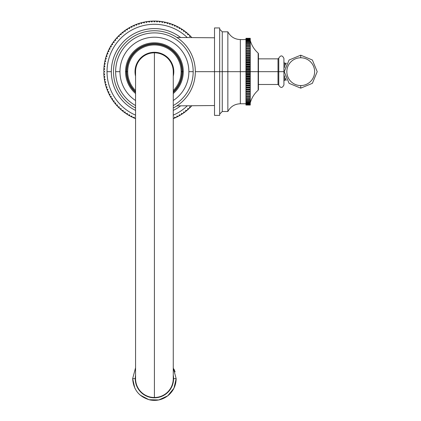 <?xml version="1.0" encoding="UTF-8"?>
<svg xmlns="http://www.w3.org/2000/svg" width="421" height="421" viewBox="0 0 421 421"><rect width="100%" height="100%" fill="white"/><g stroke="black" fill="none" stroke-linecap="round" stroke-linejoin="round"><path stroke-width="0.63" d="M180.641 37.501A43.079 43.079 0 0 0 111.328 71.67A43.079 43.079 0 0 0 135.562 110.407A43.079 43.079 0 0 1 135.362 33.027A43.079 43.079 0 0 1 180.641 37.501M173.257 110.407A43.079 43.079 0 0 0 180.641 105.839A43.079 43.079 0 0 1 173.257 110.407M187.303 37.558A47.389 47.389 0 0 0 107.023 71.67L111.328 71.67L107.023 71.67A47.389 47.389 0 0 0 135.562 115.144A47.389 47.389 0 0 1 135.878 28.054A47.389 47.389 0 0 1 187.303 37.558M173.257 115.144A47.389 47.389 0 0 0 187.303 105.782A47.389 47.389 0 0 1 173.257 115.144M183.461 30.217A50.62 50.62 0 0 1 184.856 31.228L183.651 31.422L183.461 30.217A50.62 50.62 0 0 0 182.698 29.691L181.504 29.944L181.251 28.754A50.62 50.62 0 0 1 184.856 31.228A50.62 50.62 0 0 1 185.587 31.796A50.62 50.62 0 0 1 186.929 32.88L185.719 33.006L185.587 31.796A50.62 50.62 0 0 1 188.913 34.633L187.698 34.696L187.634 33.48A50.62 50.62 0 0 1 190.802 36.49L189.587 36.49L189.587 35.269A50.62 50.62 0 0 1 191.844 37.595A50.62 50.62 0 0 0 191.444 37.164L191.418 37.59L191.444 37.164A50.62 50.62 0 0 0 190.802 36.49L189.587 36.49L189.587 35.269A50.62 50.62 0 0 0 188.913 34.633L187.698 34.696L187.634 33.48A50.62 50.62 0 0 0 186.929 32.88L185.719 33.006L185.587 31.796A50.62 50.62 0 0 0 184.856 31.228L183.651 31.422L183.461 30.217A50.62 50.62 0 0 0 182.698 29.691L181.504 29.944L181.251 28.754A50.62 50.62 0 0 0 180.462 28.27L179.283 28.586L178.967 27.407A50.62 50.62 0 0 0 178.151 26.965L176.994 27.339L176.62 26.181A50.62 50.62 0 0 0 175.783 25.781L174.641 26.218L174.205 25.081A50.62 50.62 0 0 0 173.352 24.728L172.236 25.223L171.742 24.108A50.62 50.62 0 0 0 170.868 23.802L169.784 24.355L169.231 23.266A50.62 50.62 0 0 0 168.342 23.002L167.284 23.613L166.674 22.56A50.62 50.62 0 0 0 165.774 22.345L164.753 23.008L164.09 21.987A50.62 50.62 0 0 0 163.18 21.813L162.19 22.534L161.475 21.545A50.62 50.62 0 0 0 160.554 21.424L159.612 22.192L158.843 21.245A50.62 50.62 0 0 0 157.917 21.171L157.012 21.987L156.196 21.082A50.62 50.62 0 0 0 155.27 21.055L154.407 21.918L153.549 21.055A50.62 50.62 0 0 0 152.623 21.082L151.807 21.987L150.902 21.171A50.62 50.62 0 0 0 149.976 21.245L149.208 22.192L148.26 21.424A50.62 50.62 0 0 0 147.345 21.545L146.629 22.534L145.64 21.813A50.62 50.62 0 0 0 144.729 21.987L144.066 23.008L143.045 22.345A50.62 50.62 0 0 0 142.14 22.56L141.535 23.613L140.477 23.002A50.62 50.62 0 0 0 139.588 23.266L139.035 24.355L137.951 23.802A50.62 50.62 0 0 0 137.078 24.108L136.583 25.223L135.467 24.728A50.62 50.62 0 0 0 134.609 25.081L134.173 26.218L133.036 25.781A50.62 50.62 0 0 0 132.199 26.181L131.826 27.339L130.663 26.965A50.62 50.62 0 0 0 129.852 27.407L129.536 28.586L128.358 28.27A50.62 50.62 0 0 0 127.568 28.754L127.316 29.944L126.121 29.691A50.62 50.62 0 0 0 125.358 30.217L125.169 31.422L123.963 31.228A50.62 50.62 0 0 0 123.227 31.796L123.1 33.006L121.89 32.88A50.62 50.62 0 0 0 121.185 33.48L121.122 34.696L119.906 34.633A50.62 50.62 0 0 0 119.232 35.269L119.232 36.49L118.012 36.49A50.62 50.62 0 0 0 117.375 37.164L117.438 38.379L116.222 38.443A50.62 50.62 0 0 0 115.617 39.148L115.749 40.358L114.533 40.49A50.62 50.62 0 0 0 113.97 41.221L114.159 42.426L112.96 42.616A50.62 50.62 0 0 0 112.433 43.379L112.686 44.573L111.497 44.826A50.62 50.62 0 0 0 111.012 45.615L111.323 46.794L110.149 47.11A50.62 50.62 0 0 0 109.707 47.926L110.081 49.083L108.923 49.457A50.62 50.62 0 0 0 108.523 50.294L108.96 51.43L107.823 51.867A50.62 50.62 0 0 0 107.471 52.725L107.965 53.841L106.85 54.335A50.62 50.62 0 0 0 106.545 55.209L107.097 56.293L106.008 56.846A50.62 50.62 0 0 0 105.745 57.735L106.355 58.793L105.303 59.403A50.62 50.62 0 0 0 105.082 60.303L105.75 61.324L104.724 61.987A50.62 50.62 0 0 0 104.555 62.897L105.271 63.887L104.287 64.602A50.62 50.62 0 0 0 104.166 65.518L104.934 66.465L103.987 67.234A50.62 50.62 0 0 0 103.913 68.16L104.729 69.065L103.824 69.881A50.62 50.62 0 0 0 103.798 70.807L104.661 71.67L103.798 72.528A50.62 50.62 0 0 0 103.824 73.454L104.729 74.27L103.913 75.175A50.62 50.62 0 0 0 103.987 76.101L104.934 76.869L104.166 77.817A50.62 50.62 0 0 0 104.287 78.732L105.271 79.448L104.555 80.437A50.62 50.62 0 0 0 104.724 81.348L105.75 82.011L105.082 83.032A50.62 50.62 0 0 0 105.303 83.937L106.355 84.542L105.745 85.6A50.62 50.62 0 0 0 106.008 86.489L107.097 87.042L106.545 88.126A50.62 50.62 0 0 0 106.85 88.999L107.965 89.494L107.471 90.61A50.62 50.62 0 0 0 107.823 91.468L108.96 91.904L108.523 93.041A50.62 50.62 0 0 0 108.923 93.878L110.081 94.251L109.707 95.414A50.62 50.62 0 0 0 110.149 96.225L111.323 96.541L111.012 97.719A50.62 50.62 0 0 0 111.497 98.509L112.686 98.761L112.433 99.956A50.62 50.62 0 0 0 112.96 100.719L114.159 100.908L113.97 102.114A50.62 50.62 0 0 0 114.533 102.85L115.749 102.977L115.617 104.187A50.62 50.62 0 0 0 116.222 104.892L117.438 104.955L117.375 106.171A50.62 50.62 0 0 0 118.012 106.845L119.232 106.845L119.232 108.065A50.62 50.62 0 0 0 119.906 108.702L121.122 108.639L121.185 109.855A50.62 50.62 0 0 0 121.89 110.455L123.1 110.328L123.227 111.544A50.62 50.62 0 0 0 123.963 112.107L125.169 111.918L125.358 113.117A50.62 50.62 0 0 0 126.121 113.644L127.316 113.391L127.568 114.58A50.62 50.62 0 0 0 128.358 115.065L129.536 114.749L129.852 115.928A50.62 50.62 0 0 0 130.663 116.37L131.826 115.996L132.199 117.154A50.62 50.62 0 0 0 133.036 117.554L134.173 117.117L134.609 118.254A50.62 50.62 0 0 0 135.467 118.606L135.467 118.606A50.62 50.62 0 0 0 135.562 118.643A50.62 50.62 0 0 1 135.467 118.606A50.62 50.62 0 0 1 133.036 117.554L134.173 117.117L134.609 118.254A50.62 50.62 0 0 1 128.358 115.065L129.536 114.749L129.852 115.928A50.62 50.62 0 0 0 130.663 116.37L131.826 115.996L132.199 117.154A50.62 50.62 0 0 1 130.663 116.37M174.205 118.254A50.62 50.62 0 0 0 175.783 117.554L174.641 117.117L174.205 118.254A50.62 50.62 0 0 1 173.352 118.606A50.62 50.62 0 0 1 173.257 118.643A50.62 50.62 0 0 0 173.352 118.606L173.352 118.606A50.62 50.62 0 0 0 174.205 118.254L174.641 117.117L175.783 117.554A50.62 50.62 0 0 0 176.62 117.154L176.994 115.996L178.151 116.37A50.62 50.62 0 0 0 178.967 115.928L179.283 114.749L180.462 115.065A50.62 50.62 0 0 0 181.251 114.58L181.504 113.391L182.698 113.644A50.62 50.62 0 0 0 183.461 113.117L183.651 111.918L184.856 112.107A50.62 50.62 0 0 0 185.587 111.544L185.719 110.328L186.929 110.455A50.62 50.62 0 0 0 187.634 109.855L187.698 108.639L188.913 108.702A50.62 50.62 0 0 0 189.587 108.065L189.587 106.845L190.802 106.845A50.62 50.62 0 0 0 191.444 106.171L191.418 105.745L191.444 106.171A50.62 50.62 0 0 0 191.844 105.739A50.62 50.62 0 0 1 187.634 109.855L187.698 108.639L188.913 108.702A50.62 50.62 0 0 0 189.587 108.065L189.587 106.845L190.802 106.845A50.62 50.62 0 0 0 191.444 106.171M182.698 29.691A50.62 50.62 0 0 0 180.462 28.27L179.283 28.586L178.967 27.407A50.62 50.62 0 0 0 178.151 26.965L176.994 27.339L176.62 26.181A50.62 50.62 0 0 0 175.783 25.781L174.641 26.218L174.205 25.081A50.62 50.62 0 0 0 173.352 24.728L172.236 25.223L171.742 24.108A50.62 50.62 0 0 0 170.868 23.802L169.784 24.355L169.231 23.266A50.62 50.62 0 0 0 168.342 23.002L167.284 23.613L166.674 22.56A50.62 50.62 0 0 0 165.774 22.345L164.753 23.008L164.09 21.987A50.62 50.62 0 0 0 163.18 21.813L162.19 22.534L161.475 21.545A50.62 50.62 0 0 0 160.554 21.424L159.612 22.192L158.843 21.245A50.62 50.62 0 0 0 157.917 21.171L157.012 21.987L156.196 21.082A50.62 50.62 0 0 0 155.27 21.055L154.407 21.918L153.549 21.055A50.62 50.62 0 0 0 152.623 21.082L151.807 21.987L150.902 21.171A50.62 50.62 0 0 0 149.976 21.245L149.208 22.192L148.26 21.424A50.62 50.62 0 0 0 147.345 21.545L146.629 22.534L145.64 21.813A50.62 50.62 0 0 0 144.729 21.987L144.066 23.008L143.045 22.345A50.62 50.62 0 0 0 142.14 22.56L141.535 23.613L140.477 23.002A50.62 50.62 0 0 0 139.588 23.266L139.035 24.355L137.951 23.802A50.62 50.62 0 0 0 137.078 24.108L136.583 25.223L135.467 24.728A50.62 50.62 0 0 0 134.609 25.081L134.173 26.218L133.036 25.781A50.62 50.62 0 0 0 132.199 26.181L131.826 27.339L130.663 26.965A50.62 50.62 0 0 0 129.852 27.407L129.536 28.586L128.358 28.27A50.62 50.62 0 0 0 127.568 28.754L127.316 29.944L126.121 29.691A50.62 50.62 0 0 0 125.358 30.217L125.169 31.422L123.963 31.228A50.62 50.62 0 0 0 123.227 31.796L123.1 33.006L121.89 32.88A50.62 50.62 0 0 0 121.185 33.48L121.122 34.696L119.906 34.633A50.62 50.62 0 0 0 119.232 35.269L119.232 36.49L118.012 36.49A50.62 50.62 0 0 0 117.375 37.164L117.438 38.379L116.222 38.443A50.62 50.62 0 0 0 115.617 39.148L115.749 40.358L114.533 40.49A50.62 50.62 0 0 0 113.97 41.221L114.159 42.426L112.96 42.616A50.62 50.62 0 0 0 112.433 43.379L112.686 44.573L111.497 44.826A50.62 50.62 0 0 0 111.012 45.615L111.323 46.794L110.149 47.11A50.62 50.62 0 0 0 109.707 47.926L110.081 49.083L108.923 49.457A50.62 50.62 0 0 0 108.523 50.294L108.96 51.43L107.823 51.867A50.62 50.62 0 0 0 107.471 52.725L107.965 53.841L106.85 54.335A50.62 50.62 0 0 0 106.545 55.209L107.097 56.293L106.008 56.846A50.62 50.62 0 0 0 105.745 57.735L106.355 58.793L105.303 59.403A50.62 50.62 0 0 0 105.082 60.303L105.75 61.324L104.724 61.987A50.62 50.62 0 0 0 104.555 62.897L105.271 63.887L104.287 64.602A50.62 50.62 0 0 0 104.166 65.518L104.934 66.465L103.987 67.234A50.62 50.62 0 0 0 103.913 68.16L104.729 69.065L103.824 69.881A50.62 50.62 0 0 0 103.798 70.807L104.661 71.67L103.798 72.528A50.62 50.62 0 0 0 103.824 73.454L104.729 74.27L103.913 75.175A50.62 50.62 0 0 0 103.987 76.101L104.934 76.869L104.166 77.817A50.62 50.62 0 0 0 104.287 78.732L105.271 79.448L104.555 80.437A50.62 50.62 0 0 0 104.724 81.348L105.75 82.011L105.082 83.032A50.62 50.62 0 0 0 105.303 83.937L106.355 84.542L105.745 85.6A50.62 50.62 0 0 0 106.008 86.489L107.097 87.042L106.545 88.126A50.62 50.62 0 0 0 106.85 88.999L107.965 89.494L107.471 90.61A50.62 50.62 0 0 0 107.823 91.468L108.96 91.904L108.523 93.041A50.62 50.62 0 0 0 108.923 93.878L110.081 94.251L109.707 95.414A50.62 50.62 0 0 0 110.149 96.225L111.323 96.541L111.012 97.719A50.62 50.62 0 0 0 111.497 98.509L112.686 98.761L112.433 99.956A50.62 50.62 0 0 0 112.96 100.719L114.159 100.908L113.97 102.114A50.62 50.62 0 0 0 114.533 102.85L115.749 102.977L115.617 104.187A50.62 50.62 0 0 0 116.222 104.892L117.438 104.955L117.375 106.171A50.62 50.62 0 0 0 118.012 106.845L119.232 106.845L119.232 108.065A50.62 50.62 0 0 0 119.906 108.702L121.122 108.639L121.185 109.855A50.62 50.62 0 0 0 121.89 110.455L123.1 110.328L123.227 111.544A50.62 50.62 0 0 0 123.963 112.107L125.169 111.918L125.358 113.117A50.62 50.62 0 0 0 126.121 113.644L127.316 113.391L127.568 114.58A50.62 50.62 0 0 0 129.852 115.928M175.783 117.554A50.62 50.62 0 0 0 176.62 117.154L176.994 115.996L178.151 116.37A50.62 50.62 0 0 0 178.967 115.928L179.283 114.749L180.462 115.065A50.62 50.62 0 0 0 181.251 114.58L181.504 113.391L182.698 113.644A50.62 50.62 0 0 0 183.461 113.117L183.651 111.918L184.856 112.107A50.62 50.62 0 0 0 185.587 111.544L185.719 110.328L186.929 110.455A50.62 50.62 0 0 0 188.913 108.702M185.587 111.544A50.62 50.62 0 0 0 186.929 110.455A50.62 50.62 0 0 1 181.251 114.58A50.62 50.62 0 0 0 182.698 113.644M180.462 115.065A50.62 50.62 0 0 1 178.967 115.928A50.62 50.62 0 0 0 180.462 115.065M126.121 113.644A50.62 50.62 0 0 0 127.568 114.58A50.62 50.62 0 0 1 123.963 112.107A50.62 50.62 0 0 0 125.358 113.117M123.227 111.544A50.62 50.62 0 0 1 121.89 110.455A50.62 50.62 0 0 0 123.227 111.544M121.185 109.855A50.62 50.62 0 0 1 119.906 108.702A50.62 50.62 0 0 0 121.185 109.855M119.232 108.065A50.62 50.62 0 0 1 118.012 106.845A50.62 50.62 0 0 0 119.232 108.065M116.222 104.892A50.62 50.62 0 0 0 117.375 106.171A50.62 50.62 0 0 1 114.533 102.85A50.62 50.62 0 0 0 115.617 104.187M112.96 100.719A50.62 50.62 0 0 0 113.97 102.114A50.62 50.62 0 0 1 110.149 96.225A50.62 50.62 0 0 0 111.012 97.719M108.923 93.878A50.62 50.62 0 0 0 109.707 95.414A50.62 50.62 0 0 1 107.823 91.468A50.62 50.62 0 0 0 108.523 93.041M106.85 88.999A50.62 50.62 0 0 0 107.471 90.61A50.62 50.62 0 0 1 106.008 86.489A50.62 50.62 0 0 0 106.545 88.126M104.287 78.732A50.62 50.62 0 0 0 104.555 80.437A50.62 50.62 0 0 1 103.824 73.454A50.62 50.62 0 0 0 103.913 75.175M103.792 71.67L104.661 71.67L103.792 71.67M103.824 69.881A50.62 50.62 0 0 1 103.913 68.16A50.62 50.62 0 0 0 103.824 69.881M103.987 67.234A50.62 50.62 0 0 1 104.166 65.518A50.62 50.62 0 0 0 103.987 67.234M104.287 64.602A50.62 50.62 0 0 1 104.555 62.897A50.62 50.62 0 0 0 104.287 64.602M104.724 61.987A50.62 50.62 0 0 1 105.082 60.303A50.62 50.62 0 0 0 104.724 61.987M105.745 57.735A50.62 50.62 0 0 0 105.303 59.403A50.62 50.62 0 0 1 107.471 52.725A50.62 50.62 0 0 0 106.85 54.335M107.823 51.867A50.62 50.62 0 0 1 108.523 50.294A50.62 50.62 0 0 0 107.823 51.867M108.923 49.457A50.62 50.62 0 0 1 109.707 47.926A50.62 50.62 0 0 0 108.923 49.457M111.012 45.615A50.62 50.62 0 0 0 110.149 47.11A50.62 50.62 0 0 1 113.97 41.221A50.62 50.62 0 0 0 112.96 42.616M115.617 39.148A50.62 50.62 0 0 0 114.533 40.49A50.62 50.62 0 0 1 121.185 33.48A50.62 50.62 0 0 0 119.906 34.633M123.227 31.796A50.62 50.62 0 0 0 121.89 32.88A50.62 50.62 0 0 1 127.568 28.754A50.62 50.62 0 0 0 126.121 29.691M128.358 28.27A50.62 50.62 0 0 1 129.852 27.407A50.62 50.62 0 0 0 128.358 28.27M135.467 24.728A50.62 50.62 0 0 1 137.078 24.108A50.62 50.62 0 0 0 135.467 24.728M137.951 23.802A50.62 50.62 0 0 1 139.588 23.266A50.62 50.62 0 0 0 137.951 23.802M140.477 23.002A50.62 50.62 0 0 1 142.14 22.56A50.62 50.62 0 0 0 140.477 23.002M143.045 22.345A50.62 50.62 0 0 1 144.729 21.987A50.62 50.62 0 0 0 143.045 22.345M147.345 21.545A50.62 50.62 0 0 0 145.64 21.813A50.62 50.62 0 0 1 173.352 24.728A50.62 50.62 0 0 0 171.742 24.108M174.205 25.081A50.62 50.62 0 0 1 175.783 25.781A50.62 50.62 0 0 0 174.205 25.081M178.151 26.965A50.62 50.62 0 0 0 176.62 26.181A50.62 50.62 0 0 1 180.462 28.27A50.62 50.62 0 0 0 178.967 27.407M170.868 23.802A50.62 50.62 0 0 0 169.231 23.266M168.342 23.002A50.62 50.62 0 0 0 166.674 22.56M165.774 22.345A50.62 50.62 0 0 0 164.09 21.987M163.18 21.813A50.62 50.62 0 0 0 161.475 21.545M160.554 21.424A50.62 50.62 0 0 0 158.843 21.245M157.917 21.171A50.62 50.62 0 0 0 156.196 21.082M155.27 21.055A50.62 50.62 0 0 0 153.549 21.055M152.623 21.082A50.62 50.62 0 0 0 150.902 21.171M149.976 21.245A50.62 50.62 0 0 0 148.26 21.424M134.609 25.081A50.62 50.62 0 0 0 133.036 25.781M132.199 26.181A50.62 50.62 0 0 0 130.663 26.965M125.358 30.217A50.62 50.62 0 0 0 123.963 31.228M119.232 35.269A50.62 50.62 0 0 0 118.012 36.49M117.375 37.164A50.62 50.62 0 0 0 116.222 38.443M112.433 43.379A50.62 50.62 0 0 0 111.497 44.826M106.545 55.209A50.62 50.62 0 0 0 106.008 56.846M103.987 76.101A50.62 50.62 0 0 0 104.166 77.817M104.724 81.348A50.62 50.62 0 0 0 105.082 83.032M105.303 83.937A50.62 50.62 0 0 0 105.745 85.6M111.497 98.509A50.62 50.62 0 0 0 112.433 99.956M176.62 117.154A50.62 50.62 0 0 0 178.151 116.37M183.461 113.117A50.62 50.62 0 0 0 184.856 112.107M189.587 108.065A50.62 50.62 0 0 0 190.802 106.845M195.333 71.67L219.673 71.67L219.673 115.391L214.505 115.391L214.505 27.944L219.673 27.944L219.673 71.67L195.333 71.67A40.926 40.926 0 0 0 154.407 30.744A40.926 40.926 0 0 0 135.562 107.997A40.926 40.926 0 0 1 154.407 30.744A40.926 40.926 0 0 1 173.257 107.997A40.926 40.926 0 0 0 195.333 71.67M176.883 105.871L214.505 105.539L214.505 71.67M219.673 71.67L219.673 115.391L219.673 29.233L219.673 71.67L222.256 71.67L219.673 71.67M245.953 39.574L240.349 39.574L240.349 71.67L245.953 71.67L227.856 71.67L240.349 71.67L240.349 103.761L240.349 39.574C234.718 39.353 230.555 36.769 227.856 31.817L222.256 31.817L222.256 71.67L227.856 71.67L227.856 31.817L227.856 71.67L222.256 71.67L222.256 111.518L222.256 31.817L219.673 29.233M227.856 71.67L227.856 111.518L227.856 71.67M245.953 105.018L250.258 105.045L245.953 105.045L245.953 38.29L250.258 38.29L245.953 38.316L250.258 38.29L245.953 38.29L250.258 38.432L250.258 105.018L245.953 105.018L250.258 105.018L245.953 104.903L250.258 104.903L245.953 104.834L250.258 104.834L245.953 104.603L250.258 104.603L245.953 104.492L250.258 104.492L250.258 104.14L245.953 104.14L250.258 104.14L245.953 103.982L250.258 103.982L250.258 103.519L245.953 103.519L250.258 103.519L245.953 103.319L250.258 103.319L250.258 102.74L245.953 102.74L250.258 102.74L245.953 102.503L250.258 102.503L250.258 101.814L245.953 101.814L250.258 101.814L250.258 101.535L245.953 101.535L250.258 101.535L250.258 100.74L245.953 100.74L250.258 100.74L250.258 100.419L245.953 100.419L250.258 100.419L250.258 99.524L245.953 99.524L250.258 99.524L250.258 99.167L245.953 99.167L250.258 99.167L250.258 98.172L245.953 98.172L250.258 98.172L250.258 97.777L245.953 97.777L250.258 97.777L250.258 96.688L245.953 96.688L250.258 96.688L250.258 96.262L245.953 96.262L250.258 96.262L250.258 95.088L245.953 95.088L250.258 95.088L250.258 94.63L245.953 94.63L250.258 94.63L250.258 93.436L245.953 93.436L250.258 93.436L245.953 93.373L250.258 93.373L250.258 92.883L245.953 92.883L250.258 92.883L250.258 91.694L245.953 91.694L250.258 91.694L245.953 91.546L250.258 91.546L250.258 91.031L245.953 91.031L250.258 91.031L250.258 89.857L245.953 89.857L250.258 89.857L245.953 89.631L250.258 89.631L250.258 89.089L245.953 89.089L250.258 89.089L250.258 87.931L245.953 87.931L250.258 87.931L250.258 87.621L245.953 87.621L250.258 87.621L250.258 87.058L245.953 87.058L250.258 87.058L250.258 85.926L245.953 85.926L250.258 85.926L250.258 85.537L245.953 85.537L250.258 85.537L250.258 84.953L245.953 84.953L250.258 84.953L250.258 83.853L245.953 83.853L250.258 83.853L250.258 83.384L245.953 83.384L250.258 83.384L250.258 82.784L245.953 82.784L250.258 82.784L250.258 81.721L245.953 81.721L250.258 81.721L250.258 81.174L245.953 81.174L250.258 81.174L250.258 80.564L245.953 80.564L250.258 80.564L250.258 79.537L245.953 79.537L250.258 79.537L250.258 78.922L245.953 78.922L250.258 78.922L250.258 78.295L245.953 78.295L250.258 78.295L250.258 77.317L245.953 77.317L250.258 77.317L250.258 76.627L245.953 76.627L250.258 76.627L250.258 75.996L245.953 75.996L250.258 75.996L250.258 75.07L245.953 75.07L250.258 75.07L250.258 74.312L245.953 74.312L250.258 74.312L250.258 73.68L245.953 73.68L250.258 73.68L250.258 72.801L245.953 72.801L250.258 72.801L250.258 71.986L245.953 71.986L250.258 71.986L250.258 71.349L245.953 71.349L250.258 71.349L250.258 70.533L245.953 70.533L250.258 70.533L250.258 69.654L245.953 69.654L250.258 69.654L250.258 69.023L245.953 69.023L250.258 69.023L250.258 68.265L245.953 68.265L250.258 68.265L250.258 67.339L245.953 67.339L250.258 67.339L250.258 66.707L245.953 66.707L250.258 66.707L250.258 66.018L245.953 66.018L250.258 66.018L250.258 65.039L245.953 65.039L250.258 65.039L250.258 64.413L245.953 64.413L250.258 64.413L250.258 63.797L245.953 63.797L250.258 63.797L250.258 62.771L245.953 62.771L250.258 62.771L250.258 62.161L245.953 62.161L250.258 62.161L250.258 61.613L245.953 61.613L250.258 61.613L250.258 60.55L245.953 60.55L250.258 60.55L250.258 59.95L245.953 59.95L250.258 59.95L250.258 59.482L245.953 59.482L250.258 59.482L250.258 58.382L245.953 58.382L250.258 58.382L250.258 57.798L245.953 57.798L250.258 57.798L250.258 57.409L245.953 57.409L250.258 57.409L250.258 56.277L245.953 56.277L250.258 56.277L250.258 55.714L245.953 55.714L250.258 55.714L250.258 55.404L245.953 55.404L250.258 55.404L250.258 54.246L245.953 54.246L250.258 54.246L250.258 53.704L245.953 53.704L250.258 53.704L245.953 53.478L250.258 53.478L250.258 52.304L245.953 52.304L250.258 52.304L250.258 51.788L245.953 51.788L250.258 51.788L245.953 51.641L250.258 51.641L250.258 50.452L245.953 50.452L250.258 50.452L250.258 49.962L245.953 49.962L250.258 49.962L245.953 49.899L250.258 49.899L250.258 48.704L245.953 48.704L250.258 48.704L250.258 48.247L245.953 48.247L250.258 48.247L250.258 47.073L245.953 47.073L250.258 47.073L250.258 46.647L245.953 46.647L250.258 46.647L250.258 45.557L245.953 45.557L250.258 45.557L250.258 45.163L245.953 45.163L250.258 45.163L250.258 44.168L245.953 44.168L250.258 44.168L250.258 43.81L245.953 43.81L250.258 43.81L250.258 42.916L245.953 42.916L250.258 42.916L250.258 42.595L245.953 42.595L250.258 42.595L250.258 41.8L245.953 41.8L250.258 41.8L250.258 41.521L245.953 41.521L250.258 41.521L250.258 40.832L245.953 40.832L250.258 40.832L245.953 40.595L250.258 40.595L250.258 40.016L245.953 40.016L250.258 40.016L245.953 39.816L250.258 39.816L250.258 39.353L245.953 39.353L250.258 39.353L245.953 39.195L250.258 39.195L250.258 38.848L245.953 38.848L250.258 38.848L245.953 38.737L250.258 38.737L245.953 38.5L250.258 38.432L245.953 38.432L245.953 104.903M245.953 42.374L245.953 71.67M250.258 56.461L250.258 71.67L258.152 71.67L250.258 71.67M250.258 102.898C251.647 97.904 254.273 93.678 258.152 90.231L258.152 53.104L258.447 53.751L258.447 89.584L258.152 90.231L258.152 53.104C254.273 49.657 251.647 45.436 250.258 40.437M258.447 87.736L258.447 55.598M258.447 84.484L278.002 84.484L278.776 85.179C280.654 88.257 282.375 88.168 283.928 84.916L283.928 71.67L284.254 71.67L283.928 71.67L283.928 58.419C282.375 55.167 280.654 55.077 278.776 58.156L278.776 71.67L283.928 71.67L278.776 71.67L278.776 85.179L278.776 58.156L278.002 58.851L278.002 71.67L258.447 71.67L278.002 71.67L278.002 84.484L278.002 71.67L278.776 71.67L278.002 71.67L278.002 58.851L258.447 58.851M286.554 63.266L285.654 63.266L285.654 65.023L285.654 63.266L284.791 63.266L284.791 67.492L284.791 63.266L283.928 62.408M286.554 80.069L285.654 80.069L285.654 78.317L285.654 80.069L284.791 80.069L284.791 75.843L284.791 80.069L283.928 80.932M300.731 55.188L300.731 57.777A13.893 13.893 0 0 0 286.838 71.67A13.893 13.893 0 0 0 300.731 85.563L300.731 88.147L300.731 85.563A13.893 13.893 0 0 0 314.624 71.67A13.893 13.893 0 0 0 300.731 57.777L300.731 55.188L289.08 60.014L284.254 71.67L289.08 83.321L300.731 88.147L312.382 83.321L317.208 71.67L312.382 60.014L300.731 55.188M300.731 85.563A13.893 13.893 0 0 0 314.624 71.67A13.893 13.893 0 0 0 300.731 57.777A13.893 13.893 0 0 0 286.838 71.67A13.893 13.893 0 0 0 300.731 85.563M193.181 71.67A38.769 38.769 0 0 0 154.407 32.896A38.769 38.769 0 0 0 135.562 105.55A38.769 38.769 0 0 1 115.638 71.67L119.948 71.67L115.638 71.67A38.769 38.769 0 0 1 154.407 32.896A38.769 38.769 0 0 1 193.181 71.67L188.871 71.67A34.464 34.464 0 0 1 173.257 100.519A34.464 34.464 0 0 0 188.871 71.67L193.181 71.67A38.769 38.769 0 0 1 173.257 105.55A38.769 38.769 0 0 0 193.181 71.67M135.562 100.519A34.464 34.464 0 0 1 154.407 37.206A34.464 34.464 0 0 1 188.871 71.67A34.464 34.464 0 0 0 154.407 37.206A34.464 34.464 0 0 0 135.562 100.519M183.272 71.67A28.865 28.865 0 0 1 173.257 93.525A28.865 28.865 0 0 0 183.272 71.67L182.409 71.67L183.272 71.67A28.865 28.865 0 0 0 154.407 42.805A28.865 28.865 0 0 0 125.547 71.67L126.405 71.67A28.002 28.002 0 0 0 135.562 92.378A28.002 28.002 0 0 1 154.407 43.668A28.002 28.002 0 0 1 173.257 92.378A28.002 28.002 0 0 0 154.407 43.668A28.002 28.002 0 0 0 126.405 71.67L125.547 71.67A28.865 28.865 0 0 1 154.407 42.805A28.865 28.865 0 0 1 183.272 71.67M135.562 93.525A28.865 28.865 0 0 1 125.547 71.67A28.865 28.865 0 0 0 135.562 93.525M181.977 71.67A27.57 27.57 0 0 0 154.407 44.1A27.57 27.57 0 0 0 135.562 91.789A27.57 27.57 0 0 1 126.837 71.67L127.7 71.67A26.707 26.707 0 0 0 135.562 90.594A26.707 26.707 0 0 1 127.7 71.67L126.837 71.67A27.57 27.57 0 0 1 154.407 44.1A27.57 27.57 0 0 1 173.257 91.789A27.57 27.57 0 0 0 181.977 71.67L181.119 71.67L181.977 71.67M173.257 90.594A26.707 26.707 0 0 0 154.407 44.958A26.707 26.707 0 0 0 127.7 71.67A26.707 26.707 0 0 1 154.407 44.958A26.707 26.707 0 0 1 173.257 90.594M173.794 71.67A19.387 19.387 0 0 0 154.407 52.283A19.387 19.387 0 0 0 135.562 76.206A19.387 19.387 0 0 1 154.407 52.283A19.387 19.387 0 0 1 173.257 76.206A19.387 19.387 0 0 0 173.794 71.67M173.257 378.647A18.845 18.845 0 0 1 154.407 397.492L154.407 52.82A18.845 18.845 0 0 1 173.257 71.67L173.257 378.647M135.241 378.647A19.171 19.171 0 0 1 135.562 375.143A19.171 19.171 0 0 0 135.241 378.647L132.652 378.647L135.241 378.647A19.171 19.171 0 0 0 154.407 397.819A19.171 19.171 0 0 0 173.578 378.647A19.171 19.171 0 0 1 154.407 397.819A19.171 19.171 0 0 1 135.241 378.647M173.257 375.143A19.171 19.171 0 0 1 173.578 378.647A19.171 19.171 0 0 0 173.257 375.143M134.815 388.099L132.652 378.647L135.562 367.78L132.652 378.647C133.415 389.835 139.193 396.935 149.997 399.95C156.912 401.224 163.09 399.634 168.537 395.187C173.494 390.788 176.036 385.273 176.162 378.647L173.578 378.647L176.162 378.647L173.257 367.78M154.407 397.492A18.845 18.845 0 0 1 135.562 378.647L135.562 71.67A18.845 18.845 0 0 1 154.407 52.82L154.407 397.492M245.953 103.761L240.349 103.761C234.718 103.982 230.555 106.566 227.856 111.518L222.256 111.518L219.673 114.102M214.505 37.795L176.883 37.464M176.162 378.653L173.947 388.22L167.742 395.835L158.822 399.95L148.997 399.718L140.282 395.187L138.204 393.167M174.005 369.196L175.083 371.88"/></g></svg>
